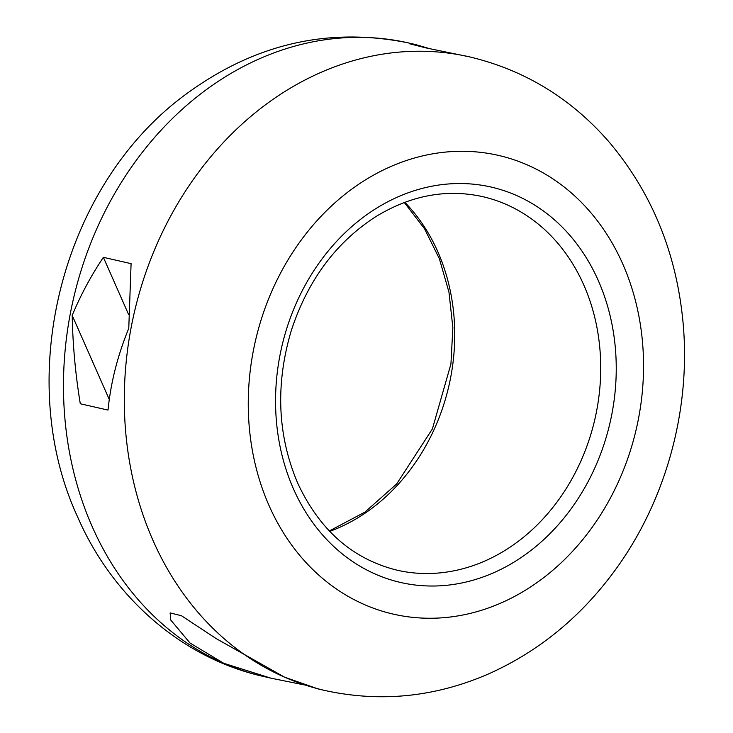 <?xml version="1.0" encoding="UTF-8"?>
<svg xmlns="http://www.w3.org/2000/svg" width="733" height="733" viewBox="0 0 733 733"><rect width="100%" height="100%" fill="white"/><g stroke="black" fill="none" stroke-linecap="round" stroke-linejoin="round"><path stroke-width="1.1" d="M429.217 48.534L415.492 44.53L409.674 43.797L425.974 47.902L469.532 56.872A324.957 269.927 102.9 0 0 186.439 189.618A324.957 269.927 102.9 0 0 152.968 540.349A324.957 269.927 102.9 0 0 284.523 677.145L318.113 688.938L324.902 690.486A324.957 269.927 102.9 0 1 284.523 677.145L215.988 638.47L181.399 615.702L170.129 612.907L170.743 620.036L190.03 643.024L223.693 663.264A324.957 269.927 102.9 0 0 264.072 676.605C182.013 658.417 112.268 597.019 77.496 516.664C12.589 375.956 62.699 181.949 188.757 92.193C256.596 43.293 329.914 26.892 408.712 42.981A324.957 269.927 102.9 0 0 125.609 175.737A324.957 269.927 102.9 0 0 92.138 526.468A324.957 269.927 102.9 0 0 223.693 663.264L270.853 678.153L264.072 676.605M103.371 257.32C90.846 276.103 80.465 295.472 72.2 315.437C72.778 345.087 75.481 374.526 80.291 403.755L108.017 410.086C110.756 382.58 117.674 355.331 128.77 328.357L131.088 263.651L103.371 257.32L128.669 314.686M72.2 315.437L109.272 399.485M304.387 684.934L270.853 678.153M329.713 531.388A191.615 159.162 102.9 0 0 448.981 385.494A191.615 159.162 102.9 0 0 404.836 202.299M269.011 505.486A235.311 195.464 102.9 0 0 610.662 497.551A235.311 195.464 102.9 0 0 457.96 151.328A235.311 195.464 102.9 0 0 269.011 505.486M293.429 488.81A202.821 168.471 102.9 0 0 587.912 481.975A202.821 168.471 102.9 0 0 456.293 183.571A202.821 168.471 102.9 0 0 293.429 488.81M397.158 570.21A191.615 159.162 102.9 0 0 594.967 418.818A191.615 159.162 102.9 0 0 482.442 196.591C446.269 188.72 410.755 195.381 375.919 216.583C335.989 242.311 307.768 280.336 291.267 330.656C275.324 384.394 277.431 435.145 297.598 482.9C319.496 530.087 352.674 559.187 397.158 570.21M329.309 530.967L364.933 512.101L396.654 483.963L432.397 428.906L450.932 363.989L452.857 327.633L448.953 292.128L439.388 258.776L424.563 228.815L404.295 202.5M415.492 44.53L408.712 42.981M469.532 56.872C524.755 70.029 571.374 98.515 609.389 142.33C651.61 192.577 676.11 252.097 682.89 320.871C691.549 409.133 665.747 502.554 613.008 573.032C579.061 618.551 537.252 652.324 487.592 674.351C434.44 697.184 380.207 702.562 324.902 690.486"/></g></svg>
